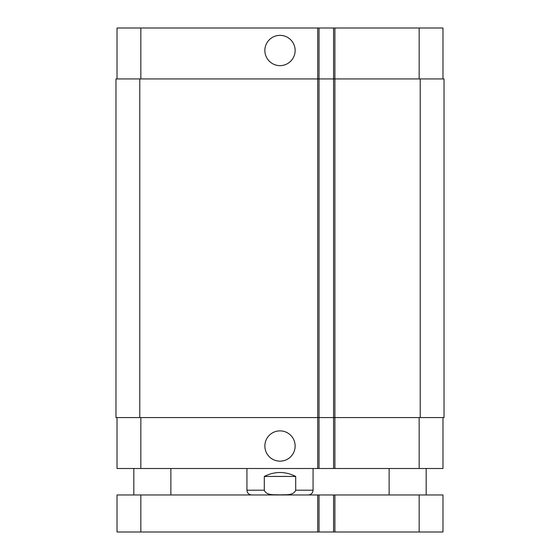 <?xml version="1.0" encoding="UTF-8"?>
<svg xmlns="http://www.w3.org/2000/svg" width="560" height="560" viewBox="0 0 560 560"><rect width="100%" height="100%" fill="white"/><g stroke="black" fill="none" stroke-linecap="round" stroke-linejoin="round"><path stroke-width="0.84" d="M419.16 532L442.974 532L442.974 494.963L117.026 494.963L117.026 532L419.16 532L419.16 494.963M117.026 494.963L117.026 532M319.025 494.963L319.025 532L319.025 494.963M333.578 494.963L333.578 532M264.859 50.491A15.141 15.141 0 0 1 287.567 37.38A15.141 15.141 0 0 1 287.567 63.602A15.141 15.141 0 0 1 264.859 50.491M264.859 446.019A15.141 15.141 0 0 1 287.567 432.901A15.141 15.141 0 0 1 287.567 459.13A15.141 15.141 0 0 1 264.859 446.019M295.708 476.441L295.708 490.196C293.391 495.985 285.145 494.445 280 494.893C274.855 494.445 266.609 495.985 264.292 490.196L264.292 476.441L295.708 476.441C285.236 471.191 274.764 471.191 264.292 476.441M442.974 78.932L442.974 28L117.026 28L117.026 78.932M442.974 417.578L442.974 468.503L117.026 468.503L117.026 417.578M319.025 468.503L319.025 78.932L115.969 78.932L115.969 417.578L333.578 417.578L333.578 468.503L333.578 417.578L444.031 417.578L444.031 78.932L333.578 78.932L333.578 28L333.578 78.932L319.025 78.932L319.025 28M333.578 78.932L333.578 417.578M444.031 78.932L444.031 417.578M140.84 494.963L140.84 532M317.702 494.963L317.702 532M334.901 494.963L334.901 532M264.292 490.196L246.932 490.196C247.212 493.094 248.801 494.676 251.692 494.963M313.068 468.503L313.068 490.196L295.708 490.196M419.16 417.578L419.16 468.503M334.901 28L334.901 468.503M317.702 28L317.702 468.503M140.84 417.578L140.84 468.503M419.16 78.932L419.16 28M140.84 78.932L140.84 28M420.217 78.932L420.217 417.578M139.783 78.932L139.783 417.578M170.863 494.963L170.863 468.503M133.826 494.963L133.826 468.503M426.174 494.963L426.174 468.503M389.137 494.963L389.137 468.503M313.068 490.196C312.788 493.094 311.199 494.676 308.308 494.963M246.932 468.503L246.932 490.196"/></g></svg>
